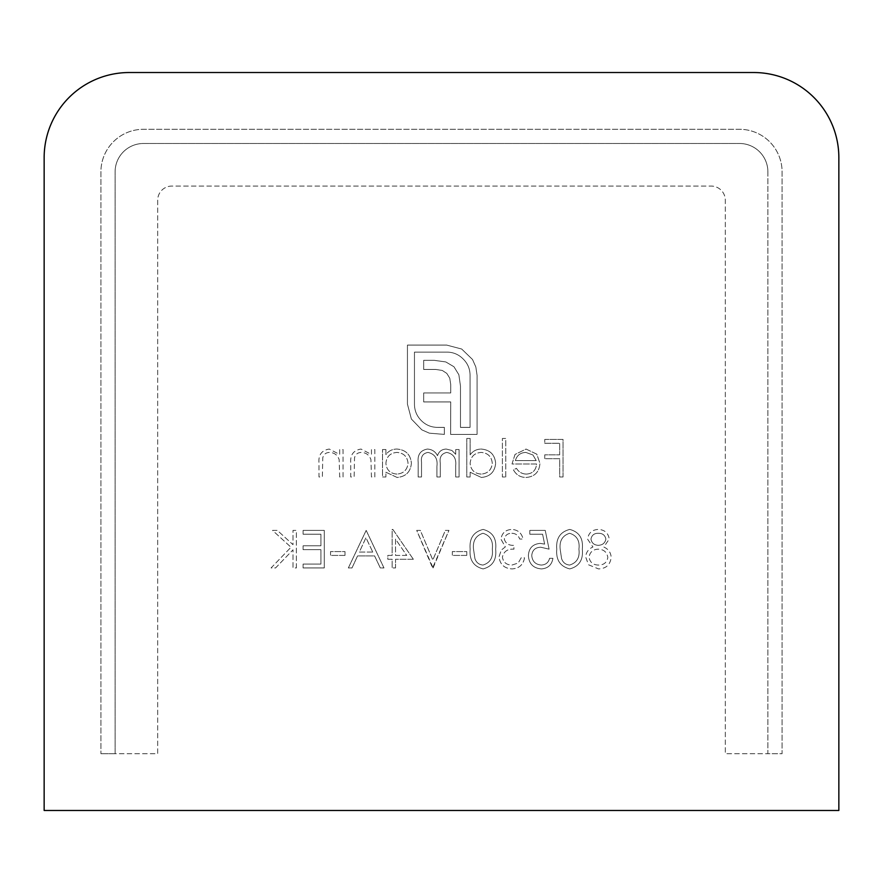 <?xml version="1.0" encoding="UTF-8"?>
<svg xmlns="http://www.w3.org/2000/svg" width="883" height="883" viewBox="0 0 883 883"><rect width="100%" height="100%" fill="white"/><g stroke="black" fill="none" stroke-linecap="round" stroke-linejoin="round"><path stroke-width="0.66" stroke-dasharray="4.42 3.31" d="M413.343 559.27L392.847 529.425L392.162 529.425L392.162 555.418L387.825 555.418L387.825 559.27L392.162 559.27L392.162 567.935L395.529 567.935L395.529 559.27L413.343 559.27L392.847 529.425L392.162 529.425L392.162 555.418L387.825 555.418L387.825 559.27L392.162 559.27L392.162 567.935L395.529 567.935L395.529 559.27L413.343 559.27M466.776 555.418L466.776 551.577L452.328 551.577L452.328 555.418L466.776 555.418L466.776 551.577L452.328 551.577L452.328 555.418L466.776 555.418M511.875 533.277C515.727 533.442 518.354 535.374 519.723 539.06L523.089 539.06C521.687 533.078 517.968 529.866 511.919 529.425C505.54 529.756 501.886 533.001 500.948 539.182L505.33 546.908L501.268 550.109L499.027 556.787C499.944 564.414 504.27 568.453 512.019 568.906C519.038 568.509 523.211 564.822 524.535 557.824L521.169 557.824L518.222 563.023L511.952 565.054C506.467 564.988 503.288 562.339 502.394 557.107C503.785 551.4 507.637 548.762 513.95 549.16L513.95 545.319C508.906 545.617 505.694 543.575 504.314 539.171C505.142 535.241 507.659 533.277 511.875 533.277C515.727 533.442 518.354 535.374 519.723 539.06L523.089 539.06C521.687 533.078 517.968 529.866 511.919 529.425C505.54 529.756 501.886 533.001 500.948 539.182L505.33 546.908L501.268 550.109L499.027 556.787C499.944 564.414 504.27 568.453 512.019 568.906C519.038 568.509 523.211 564.822 524.535 557.824L521.169 557.824L518.222 563.023L511.952 565.054C506.467 564.988 503.288 562.339 502.394 557.107C503.785 551.4 507.637 548.762 513.95 549.16L513.95 545.319C508.906 545.617 505.694 543.575 504.314 539.171C505.142 535.241 507.659 533.277 511.875 533.277M569.745 568.906C579.204 566.4 583.387 559.822 582.305 549.182C583.409 538.52 579.226 531.93 569.745 529.425C560.175 531.886 555.849 538.464 556.787 549.182C555.849 559.877 560.175 566.456 569.745 568.906C579.204 566.4 583.387 559.822 582.305 549.182C583.409 538.52 579.226 531.93 569.745 529.425C560.175 531.886 555.849 538.464 556.787 549.182C555.849 559.877 560.175 566.456 569.745 568.906M505.76 476.975L505.76 438.465L502.394 438.465L502.394 476.975L505.76 476.975L505.76 438.465L502.394 438.465L502.394 476.975L505.76 476.975M459.072 476.975L459.072 449.535L455.705 449.535L455.705 454.304L451.897 450.451L446.235 449.061C441.798 449.248 438.884 451.456 437.504 455.683C435.363 451.566 432.008 449.359 427.438 449.061C420.54 450.297 417.438 454.657 418.156 462.118L418.156 476.975L421.522 476.975L421.522 462.096C420.761 456.544 422.924 453.31 428.034 452.427C434.911 454.061 437.88 458.685 436.93 466.301L436.93 476.975L440.297 476.975L440.297 463.023C439.359 457.118 441.533 453.586 446.82 452.427C453.454 453.884 456.412 458.222 455.705 465.429L455.705 476.975L459.072 476.975L459.072 449.535L455.705 449.535L455.705 454.304L451.897 450.451L446.235 449.061C441.798 449.248 438.884 451.456 437.504 455.683C435.363 451.566 432.008 449.359 427.438 449.061C420.54 450.297 417.438 454.657 418.156 462.118L418.156 476.975L421.522 476.975L421.522 462.096C420.761 456.544 422.924 453.31 428.034 452.427C434.911 454.061 437.88 458.685 436.93 466.301L436.93 476.975L440.297 476.975L440.297 463.023C439.359 457.118 441.533 453.586 446.82 452.427C453.454 453.884 456.412 458.222 455.705 465.429L455.705 476.975L459.072 476.975M343.057 476.975L343.057 449.535L339.69 449.535L339.69 454.491L329.249 449.061C321.699 450.275 318.277 454.911 318.995 462.968L318.995 476.975L322.361 476.975L322.759 457.824C323.719 454.226 326.081 452.427 329.834 452.427C334.558 452.758 337.67 455.175 339.171 459.69L339.69 476.975L343.057 476.975L343.057 449.535L339.69 449.535L339.69 454.491L329.249 449.061C321.699 450.275 318.277 454.911 318.995 462.968L318.995 476.975L322.361 476.975L322.759 457.824C323.719 454.226 326.081 452.427 329.834 452.427C334.558 452.758 337.67 455.175 339.171 459.69L339.69 476.975L343.057 476.975M385.904 449.535L382.527 449.535L382.527 476.975L385.904 476.975L385.904 472.228L397.107 477.46C405.838 476.654 410.606 471.897 411.412 463.189C410.518 454.524 405.716 449.811 397.008 449.061C392.361 449.039 388.652 450.893 385.904 454.613L385.904 449.535L382.527 449.535L382.527 476.975L385.904 476.975L385.904 472.228L397.107 477.46C405.838 476.654 410.606 471.897 411.412 463.189C410.518 454.524 405.716 449.811 397.008 449.061C392.361 449.039 388.652 450.893 385.904 454.613L385.904 449.535M296.368 567.935L296.368 530.396L293.001 530.396L293.001 544.69L277.339 530.396L272.538 530.396L290.993 547.239L271.092 567.935L275.584 567.935L293.001 549.822L293.001 567.935L296.368 567.935L296.368 530.396L293.001 530.396L293.001 544.69L277.339 530.396L272.538 530.396L290.993 547.239L271.092 567.935L275.584 567.935L293.001 549.822L293.001 567.935L296.368 567.935M344.988 555.418L344.988 551.577L330.54 551.577L330.54 555.418L344.988 555.418L344.988 551.577L330.54 551.577L330.54 555.418L344.988 555.418M44.15 157.682L44.15 810.473L838.85 810.473L838.85 157.682A85.143 85.143 0 0 0 753.707 72.527L129.293 72.527A85.143 85.143 0 0 0 44.15 157.682M767.89 171.865L767.89 753.707L725.318 753.707L725.318 200.253A14.194 14.194 0 0 0 711.135 186.059L171.865 186.059A14.194 14.194 0 0 0 157.682 200.253L157.682 753.707L115.11 753.707L115.11 171.865A28.377 28.377 0 0 1 143.488 143.488L739.513 143.488A28.377 28.377 0 0 1 767.89 171.865L767.89 753.707L782.084 753.707L782.084 171.865A42.572 42.572 0 0 0 739.513 129.293L143.488 129.293A42.572 42.572 0 0 0 100.916 171.865L100.916 753.707L100.916 171.865A42.572 42.572 0 0 1 143.488 129.293L739.513 129.293A42.572 42.572 0 0 1 782.084 171.865L782.084 753.707L725.318 753.707L725.318 200.253A14.194 14.194 0 0 0 711.135 186.059L171.865 186.059A14.194 14.194 0 0 0 157.682 200.253L157.682 753.707L100.916 753.707L115.11 753.707L115.11 171.865A28.377 28.377 0 0 1 143.488 143.488L739.513 143.488A28.377 28.377 0 0 1 767.89 171.865M563.045 476.975L563.045 439.436L544.756 439.436L544.756 443.277L559.679 443.277L559.679 454.833L544.756 454.833L544.756 458.685L559.679 458.685L559.679 476.975L563.045 476.975L563.045 439.436L544.756 439.436L544.756 443.277L559.679 443.277L559.679 454.833L544.756 454.833L544.756 458.685L559.679 458.685L559.679 476.975L563.045 476.975M324.282 567.935L324.282 530.396L303.101 530.396L303.101 534.237L320.915 534.237L320.915 545.793L303.101 545.793L303.101 549.645L320.915 549.645L320.915 564.082L303.101 564.082L303.101 567.935L324.282 567.935L324.282 530.396L303.101 530.396L303.101 534.237L320.915 534.237L320.915 545.793L303.101 545.793L303.101 549.645L320.915 549.645L320.915 564.082L303.101 564.082L303.101 567.935L324.282 567.935M461.688 349.028L446.699 345.087L407.438 345.087L407.438 404.138L411.379 419.028L421.831 429.844L429.348 433.167L444.348 434.403L444.348 427.383L437.836 427.383C431.412 427.394 425.915 425.142 421.346 420.628C416.787 416.07 414.491 410.573 414.458 404.138L414.458 352.107L446.699 352.107C453.145 352.118 458.63 354.414 463.167 358.995C467.736 363.498 470.032 368.951 470.054 375.363L470.054 427.383L460.473 427.383L460.473 386.059L458.862 374.734L453.95 366.743L445.816 361.942L434.27 360.341L423.674 360.341L423.674 369.458L435.871 369.458L442.262 370.441L446.798 373.388L449.756 378.189L450.738 384.58L450.738 392.946L423.674 392.946L423.674 401.931L450.738 401.931L450.628 434.403L477.074 434.403L477.074 375.363L475.838 366.997L472.515 359.491L461.688 349.028L446.699 345.087L407.438 345.087L407.438 404.138L411.379 419.028L421.831 429.844L429.348 433.167L444.348 434.403L444.348 427.383L437.836 427.383C431.412 427.394 425.915 425.142 421.346 420.628C416.787 416.07 414.491 410.573 414.458 404.138L414.458 352.107L446.699 352.107C453.145 352.118 458.63 354.414 463.167 358.995C467.736 363.498 470.032 368.951 470.054 375.363L470.054 427.383L460.473 427.383L460.473 386.059L458.862 374.734L453.95 366.743L445.816 361.942L434.27 360.341L423.674 360.341L423.674 369.458L435.871 369.458L442.262 370.441L446.798 373.388L449.756 378.189L450.738 384.58L450.738 392.946L423.674 392.946L423.674 401.931L450.738 401.931L450.628 434.403L477.074 434.403L477.074 375.363L475.838 366.997L472.515 359.491L461.688 349.028M374.834 476.975L374.834 449.535L371.456 449.535L371.456 454.491L361.026 449.061C353.465 450.275 350.054 454.911 350.761 462.968L350.761 476.975L354.127 476.975L354.524 457.824C355.485 454.226 357.847 452.427 361.611 452.427C366.335 452.758 369.436 455.175 370.937 459.69L371.456 476.975L374.834 476.975L374.834 449.535L371.456 449.535L371.456 454.491L361.026 449.061C353.465 450.275 350.054 454.911 350.761 462.968L350.761 476.975L354.127 476.975L354.524 457.824C355.485 454.226 357.847 452.427 361.611 452.427C366.335 452.758 369.436 455.175 370.937 459.69L371.456 476.975L374.834 476.975M587.592 539.171L592.935 547.019C588.475 548.961 586.047 552.283 585.672 557.007L588.52 564.778L598.475 568.906C606.069 568.663 610.296 564.8 611.179 557.305C610.815 552.46 608.343 549.027 603.773 547.019L609.259 539.06C608.255 532.946 604.59 529.734 598.255 529.425C592.007 529.811 588.453 533.056 587.592 539.171L592.935 547.019C588.475 548.961 586.047 552.283 585.672 557.007L588.52 564.778L598.475 568.906C606.069 568.663 610.296 564.8 611.179 557.305C610.815 552.46 608.343 549.027 603.773 547.019L609.259 539.06C608.255 532.946 604.59 529.734 598.255 529.425C592.007 529.811 588.453 533.056 587.592 539.171M470.142 438.465L466.776 438.465L466.776 476.975L470.142 476.975L470.142 472.228L481.345 477.46C490.076 476.654 494.844 471.897 495.65 463.189C494.756 454.524 489.955 449.811 481.246 449.061C476.577 449.127 472.88 451.058 470.142 454.844L470.142 438.465L466.776 438.465L466.776 476.975L470.142 476.975L470.142 472.228L481.345 477.46C490.076 476.654 494.844 471.897 495.65 463.189C494.756 454.524 489.955 449.811 481.246 449.061C476.577 449.127 472.88 451.058 470.142 454.844L470.142 438.465M526.555 474.094C522.129 474.016 518.763 472.096 516.456 468.31L513.465 469.888C516.202 474.899 520.429 477.416 526.136 477.46C534.701 476.732 539.303 472.03 539.943 463.332L536.787 454.171L526.058 449.061L515.01 454.458L512.019 463.983L536.566 463.983C536.058 470.175 532.725 473.553 526.555 474.094C522.129 474.016 518.763 472.096 516.456 468.31L513.465 469.888C516.202 474.899 520.429 477.416 526.136 477.46C534.701 476.732 539.303 472.03 539.943 463.332L536.787 454.171L526.058 449.061L515.01 454.458L512.019 463.983L536.566 463.983C536.058 470.175 532.725 473.553 526.555 474.094M545.241 530.396L529.833 530.396L529.833 534.237L542.604 534.237L544.623 544.116L540.208 543.387C532.758 544.049 528.818 548.144 528.387 555.672C528.972 563.873 533.343 568.277 541.478 568.906C548.012 568.376 551.831 564.855 552.935 558.31L549.568 558.31C548.498 562.592 545.738 564.833 541.29 565.054C535.451 564.524 532.272 561.356 531.754 555.528C532.283 550.142 535.308 547.383 540.815 547.239L549.083 549.16L545.241 530.396L529.833 530.396L529.833 534.237L542.604 534.237L544.623 544.116L540.208 543.387C532.758 544.049 528.818 548.144 528.387 555.672C528.972 563.873 533.343 568.277 541.478 568.906C548.012 568.376 551.831 564.855 552.935 558.31L549.568 558.31C548.498 562.592 545.738 564.833 541.29 565.054C535.451 564.524 532.272 561.356 531.754 555.528C532.283 550.142 535.308 547.383 540.815 547.239L549.083 549.16L545.241 530.396M483.1 568.906C492.559 566.4 496.743 559.822 495.65 549.182C496.765 538.52 492.582 531.93 483.1 529.425C473.531 531.886 469.204 538.464 470.142 549.182C469.204 559.877 473.52 566.456 483.1 568.906C492.559 566.4 496.743 559.822 495.65 549.182C496.765 538.52 492.582 531.93 483.1 529.425C473.531 531.886 469.204 538.464 470.142 549.182C469.204 559.877 473.52 566.456 483.1 568.906M433.078 567.935L448.961 530.396L445.352 530.396L432.836 559.977L420.319 530.396L416.71 530.396L432.593 567.935L448.961 530.396L445.352 530.396L432.836 559.977L420.319 530.396L416.71 530.396L433.078 567.935M366.169 530.396L348.355 567.935L352.019 567.935L357.571 555.904L374.591 555.904L380.297 567.935L383.973 567.935L366.169 530.396L348.355 567.935L352.019 567.935L357.571 555.904L374.591 555.904L380.297 567.935L383.973 567.935L366.169 530.396M396.986 474.094C390.231 473.586 386.533 469.999 385.904 463.321C386.511 456.588 390.198 452.957 396.953 452.427C403.63 452.979 407.328 456.577 408.045 463.222C407.317 469.855 403.641 473.476 396.986 474.094C390.231 473.586 386.533 469.999 385.904 463.321C386.511 456.588 390.198 452.957 396.953 452.427C403.63 452.979 407.328 456.577 408.045 463.222C407.317 469.855 403.641 473.476 396.986 474.094M598.442 565.054C593.001 564.965 589.866 562.305 589.038 557.074C589.932 552.041 592.99 549.414 598.221 549.16C603.74 549.369 606.941 552.118 607.813 557.427C606.941 562.526 603.817 565.065 598.442 565.054C593.001 564.965 589.866 562.305 589.038 557.074C589.932 552.041 592.99 549.414 598.221 549.16C603.74 549.369 606.941 552.118 607.813 557.427C606.941 562.526 603.817 565.065 598.442 565.054M598.31 545.319C594.138 545.131 591.687 543.045 590.97 539.038C591.787 535.12 594.281 533.2 598.442 533.277C602.603 533.277 605.087 535.23 605.893 539.116C605.032 543.078 602.504 545.142 598.31 545.319C594.138 545.131 591.687 543.045 590.97 539.038C591.787 535.12 594.281 533.2 598.442 533.277C602.603 533.277 605.087 535.23 605.893 539.116C605.032 543.078 602.504 545.142 598.31 545.319M481.224 474.094C474.469 473.586 470.771 469.999 470.142 463.321C470.749 456.588 474.436 452.957 481.202 452.427C487.88 452.979 491.566 456.577 492.284 463.222C491.566 469.855 487.88 473.476 481.224 474.094C474.469 473.586 470.771 469.999 470.142 463.321C470.749 456.588 474.436 452.957 481.202 452.427C487.88 452.979 491.566 456.577 492.284 463.222C491.566 469.855 487.88 473.476 481.224 474.094M536.213 460.606L515.396 460.606C516.886 455.363 520.385 452.637 525.882 452.427L532.957 454.999L536.213 460.606L515.396 460.606C516.886 455.363 520.385 452.637 525.882 452.427L532.957 454.999L536.213 460.606M560.164 549.16C559.303 540.882 562.46 535.584 569.634 533.277C576.875 535.551 579.976 540.837 578.928 549.16C579.976 557.482 576.875 562.78 569.634 565.054C565.584 564.678 562.89 562.526 561.577 558.608L560.164 549.16C559.303 540.882 562.46 535.584 569.634 533.277C576.875 535.551 579.976 540.837 578.928 549.16C579.976 557.482 576.875 562.78 569.634 565.054C565.584 564.678 562.89 562.526 561.577 558.608L560.164 549.16M473.509 549.16C472.648 540.882 475.816 535.584 482.99 533.277C490.231 535.551 493.332 540.837 492.284 549.16C493.332 557.482 490.231 562.78 482.99 565.054C478.928 564.678 476.246 562.526 474.933 558.608L473.509 549.16C472.648 540.882 475.816 535.584 482.99 533.277C490.231 535.551 493.332 540.837 492.284 549.16C493.332 557.482 490.231 562.78 482.99 565.054C478.928 564.678 476.246 562.526 474.933 558.608L473.509 549.16M406.721 555.418L395.529 555.418L395.529 539.116L406.721 555.418L395.529 555.418L395.529 539.116L406.721 555.418M372.758 552.052L359.348 552.052L365.959 537.714L372.758 552.052L359.348 552.052L365.959 537.714L372.758 552.052"/><path stroke-width="1.32" d="M838.85 810.473L838.85 157.682A85.143 85.143 0 0 0 753.707 72.527L129.293 72.527A85.143 85.143 0 0 0 44.15 157.682L44.15 810.473L838.85 810.473"/></g></svg>
